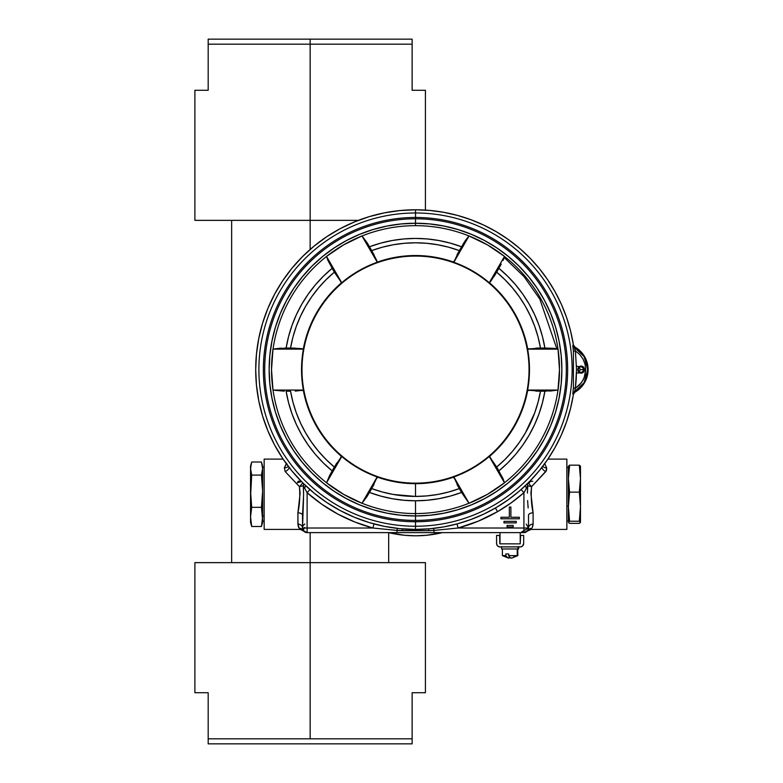 <?xml version="1.0" encoding="UTF-8"?>
<svg xmlns="http://www.w3.org/2000/svg" width="783" height="783" viewBox="0 0 783 783"><rect width="100%" height="100%" fill="white"/><g stroke="black" fill="none" stroke-linecap="round" stroke-linejoin="round"><path stroke-width="1.17" d="M373.98 254.681L369.498 246.762A131.182 131.182 0 0 1 461.52 246.762L450.342 243.141L438.891 240.528L427.244 238.952L415.509 238.433L403.774 238.952L392.126 240.528L380.675 243.141L369.498 246.762L371.71 250.599L382.358 247.203L393.272 244.766L404.341 243.288L415.509 242.799L426.676 243.288L437.756 244.766L448.659 247.203L459.308 250.599L465.317 240.577L468.988 235.957A143.945 143.945 0 0 0 362.04 235.957L367.021 242.642L362.04 235.957A143.945 143.945 0 0 1 415.509 225.661L415.509 223.243A146.362 146.362 0 0 0 269.146 369.605A146.362 146.362 0 0 0 415.509 515.968L415.509 513.56A143.945 143.945 0 0 1 362.04 503.254L361.961 503.263A143.984 143.984 0 0 1 326.531 482.808L326.501 482.739A143.945 143.945 0 0 1 273.032 390.12L272.993 390.061A143.984 143.984 0 0 1 272.993 349.149L273.032 349.091A143.945 143.945 0 0 1 326.501 256.472L326.531 256.413A143.984 143.984 0 0 1 361.961 235.957L377.21 262.158A114.073 114.073 0 0 1 415.509 255.532L415.509 256.08A113.525 113.525 0 0 0 301.984 369.605A113.525 113.525 0 0 0 415.509 483.14L415.509 483.679A114.073 114.073 0 0 1 377.21 477.062L377.161 476.945A113.975 113.975 0 0 1 341.731 456.489L341.603 456.509A114.073 114.073 0 0 1 303.305 390.159L303.383 390.061A113.975 113.975 0 0 1 303.383 349.149L303.305 349.052A114.073 114.073 0 0 1 341.603 282.712L341.731 282.732A113.975 113.975 0 0 1 377.161 262.276L358.526 270.898L341.731 282.732L326.531 256.413L343.522 244.913L361.961 235.957L377.21 262.158A114.073 114.073 0 0 1 453.817 262.158L459.308 250.599A126.807 126.807 0 0 0 371.71 250.599L376.936 260.886M457.037 484.53L461.52 492.458L459.308 488.612L448.659 492.008L437.756 494.455L426.676 495.923L415.509 496.422L393.272 494.455L382.358 492.008L371.71 488.612L369.498 492.458L380.675 496.079L392.126 498.683L403.774 500.259L415.509 500.787A131.182 131.182 0 0 1 369.498 492.458L362.04 503.254A143.945 143.945 0 0 0 415.509 513.56L415.509 500.787L427.244 500.259L438.891 498.683L450.342 496.079L461.52 492.458L469.056 503.263L453.856 476.945L472.501 468.312L489.287 456.489L504.487 482.808L487.506 494.298L469.056 503.263L453.817 477.062A114.073 114.073 0 0 1 415.509 483.679L415.509 496.422A126.807 126.807 0 0 0 459.308 488.612L453.817 477.062A114.073 114.073 0 0 1 377.21 477.062L371.71 488.612A126.807 126.807 0 0 0 415.509 496.422L415.509 483.14A113.525 113.525 0 0 1 301.984 369.605A113.525 113.525 0 0 1 415.509 256.08A113.525 113.525 0 0 1 529.044 369.605A113.525 113.525 0 0 1 415.509 483.14A113.525 113.525 0 0 0 529.044 369.605A113.525 113.525 0 0 0 415.509 256.08L415.509 255.532A114.073 114.073 0 0 1 453.817 262.158L469.056 235.957L463.996 242.632L457.037 254.681M415.509 218.8L415.509 223.233A146.372 146.372 0 0 1 561.881 369.605A146.372 146.372 0 0 1 415.509 515.987L415.509 520.411A150.806 150.806 0 0 0 566.315 369.605A150.806 150.806 0 0 0 415.509 218.8L415.509 217.468A152.137 152.137 0 0 0 263.372 369.605A152.137 152.137 0 0 0 415.509 521.752L415.509 520.411A150.806 150.806 0 0 1 264.703 369.605A150.806 150.806 0 0 1 415.509 218.8A150.806 150.806 0 0 1 566.315 369.605A150.806 150.806 0 0 1 415.509 520.411L415.509 521.752A152.137 152.137 0 0 0 567.646 369.605A152.137 152.137 0 0 0 415.509 217.468L415.509 218.8A150.806 150.806 0 0 0 264.703 369.605A150.806 150.806 0 0 0 415.509 520.411L415.509 515.987A146.372 146.372 0 0 1 269.137 369.605A146.372 146.372 0 0 1 415.509 223.233L415.509 218.8M528.956 348.66L527.634 349.149L558.034 349.149L559.493 369.605L557.985 390.12A143.945 143.945 0 0 1 504.516 482.739A143.945 143.945 0 0 0 557.985 390.12L544.899 391.187A131.182 131.182 0 0 1 498.888 470.877L504.487 482.808A143.984 143.984 0 0 1 469.056 503.263L468.988 503.254A143.945 143.945 0 0 1 415.509 513.56A143.945 143.945 0 0 0 468.988 503.254L461.52 492.458A131.182 131.182 0 0 1 415.509 500.787L415.509 515.968A146.362 146.362 0 0 0 561.871 369.605A146.362 146.362 0 0 0 415.509 223.243L429.857 223.938L444.069 226.042L457.996 229.536L471.523 234.371L484.511 240.518L496.833 247.898L508.373 256.462L519.012 266.103L528.662 276.751L537.216 288.291L544.606 300.603L550.743 313.591L555.578 327.118L559.072 341.055L561.176 355.257L561.881 369.605L561.176 383.954L559.072 398.165L555.578 412.103L550.743 425.619L544.606 438.607L537.216 450.93L528.662 462.469L519.012 473.108L508.373 482.759L496.833 491.313L484.511 498.702L471.523 504.839L457.996 509.684L444.069 513.168L429.857 515.283L415.509 515.987L401.16 515.283L386.959 513.168L373.021 509.684L359.495 504.839L346.507 498.702L334.184 491.313L322.655 482.759L312.006 473.108L302.365 462.469L293.801 450.93L286.421 438.607L280.275 425.619L275.44 412.103L271.946 398.165L269.841 383.954L269.137 369.605L269.841 355.257L271.946 341.055L275.44 327.118L280.275 313.591L286.421 300.603L293.801 288.291L302.365 276.751L312.006 266.103L322.655 256.462L334.184 247.898L346.507 240.518L359.495 234.371L373.021 229.536L386.959 226.042L401.16 223.938L415.509 223.233L401.16 223.948L386.959 226.062L373.021 229.546L359.505 234.391L346.517 240.528L334.194 247.917L322.665 256.472L312.016 266.112L302.375 276.761L293.811 288.291L286.431 300.613L280.294 313.601L275.45 327.118L271.965 341.055L269.851 355.267L269.146 369.605L269.851 383.954L271.965 398.165L275.45 412.093L280.294 425.619L286.431 438.597L293.811 450.92L302.375 462.459L312.016 473.098L322.665 482.749L334.194 491.303L346.517 498.683L359.505 504.829L373.021 509.664L386.959 513.159L401.16 515.263L415.509 515.968L429.857 515.263L444.069 513.159L457.996 509.664L471.523 504.829L484.501 498.683L496.823 491.303L508.363 482.749L519.002 473.098L528.652 462.459L537.207 450.92L544.586 438.597L550.733 425.619L555.568 412.093L559.062 398.165L561.166 383.954L561.871 369.605L561.166 355.267L559.062 341.055L555.568 327.118L550.733 313.601L544.586 300.613L537.207 288.291L528.652 276.761L519.002 266.112L508.363 256.472L496.823 247.917L484.501 240.528L471.523 234.391L457.996 229.546L444.069 226.062L429.857 223.948L415.509 223.243L415.509 225.661A143.945 143.945 0 0 1 468.988 235.957L487.506 244.913L504.487 256.413L489.287 282.732L472.501 270.898L453.856 262.276L469.056 235.957A143.984 143.984 0 0 1 504.487 256.413L489.414 282.712A114.073 114.073 0 0 1 527.722 349.052L540.476 348.034A126.807 126.807 0 0 0 496.676 272.171L490.373 281.841M367.021 242.642L369.498 246.762M454.091 260.886L453.856 262.276A113.975 113.975 0 0 1 489.287 282.732L489.414 282.712A114.073 114.073 0 0 1 527.722 349.052L557.985 349.091A143.945 143.945 0 0 0 504.516 256.472L503.097 260.445L504.516 256.472A143.945 143.945 0 0 1 557.985 349.091L553.845 348.337L558.034 349.149A143.984 143.984 0 0 1 558.034 390.061L527.634 390.061L529.484 369.605L527.634 349.149A113.975 113.975 0 0 1 527.634 390.061L527.722 390.159A114.073 114.073 0 0 1 489.414 456.509L496.676 467.04A126.807 126.807 0 0 0 540.476 391.187L527.722 390.159A114.073 114.073 0 0 1 489.414 456.509L489.287 456.489A113.975 113.975 0 0 1 453.856 476.945L454.091 478.325M494.279 276.184L498.888 268.334A131.182 131.182 0 0 1 544.899 348.034L540.476 348.034L544.899 348.034L542.453 336.543L538.988 325.317L534.525 314.443L529.112 304.019L522.79 294.114L515.606 284.816L507.619 276.203L498.888 268.334L496.676 272.171L504.937 279.697L512.503 287.919L519.325 296.777L525.334 306.202L530.482 316.117L534.75 326.452L538.087 337.111L540.476 348.034L535.797 348.112M501.228 264.135L498.888 268.334M544.899 348.034L553.845 348.337L544.899 348.034M281.312 348.112L273.032 349.091L286.118 348.034A131.182 131.182 0 0 1 332.129 268.334L326.501 256.472A143.945 143.945 0 0 0 273.032 349.091L303.383 349.149L301.533 369.605L303.383 390.061L272.993 390.061L271.525 369.605L272.993 349.149L303.305 349.052A114.073 114.073 0 0 1 341.603 282.712L334.341 272.171A126.807 126.807 0 0 0 290.552 348.034L302.072 348.66M302.062 390.56L303.383 390.061L272.993 390.061L284.278 391.167L273.032 390.12A143.945 143.945 0 0 0 326.501 482.739L332.129 470.877A131.182 131.182 0 0 1 286.118 391.187L290.552 391.187A126.807 126.807 0 0 0 334.341 467.04L341.603 456.509A114.073 114.073 0 0 1 303.305 390.159L295.22 391.109M290.552 391.187L286.118 391.187L288.565 402.677L292.03 413.904L296.493 424.768L301.905 435.201L308.228 445.096L315.412 454.394L323.399 463.017L332.129 470.877L334.341 467.04L326.08 459.513L318.515 451.292L311.703 442.434L305.693 433.009L300.535 423.094L296.268 412.768L292.93 402.1L290.552 391.187M336.749 463.037L329.8 475.085L326.531 482.808L341.731 456.489L340.644 457.38M326.531 482.808L341.731 456.489L358.526 468.312L377.161 476.945L361.961 503.263L343.522 494.298L326.531 482.808M376.936 478.335L377.161 476.945L361.961 503.263L367.021 496.579L373.98 484.53M340.644 281.841L341.731 282.732L326.531 256.413L327.92 260.436L334.341 272.171L332.129 268.334L323.399 276.203L315.412 284.816L308.228 294.114L301.905 304.019L296.493 314.443L292.03 325.317L288.565 336.543L286.118 348.034L290.552 348.034L292.93 337.111L296.268 326.452L300.535 316.117L305.693 306.202L311.703 296.777L318.515 287.919L326.08 279.697L334.341 272.171M295.22 348.112L286.118 348.034M490.383 457.38L489.287 456.489L504.487 482.808L503.097 478.775L496.676 467.04L498.888 470.877L507.619 463.017L515.606 454.394L522.79 445.096L529.112 435.201L534.525 424.768L538.988 413.904L542.453 402.677L544.899 391.187L540.476 391.187L538.087 402.1L534.75 412.768L525.334 433.009L519.325 442.434L512.503 451.292L504.937 459.513L496.676 467.04M535.807 391.109L544.899 391.187M549.715 391.099L558.034 390.061L527.634 390.061L528.956 390.56M579.234 371.7L580.301 369.605L584.461 369.605L583.903 371.573L582.415 372.865L576.474 373.021M579.303 372.542L577.834 369.605A3.533 3.318 -90 0 1 581.152 366.082A3.533 3.318 -90 0 1 584.461 369.605A3.533 3.318 -90 0 1 581.152 373.139A3.533 3.318 -90 0 1 577.834 369.605L578.803 367.11L581.152 366.082L583.903 367.648L584.461 369.605L583.433 369.605A2.721 2.555 -90 0 1 580.878 372.336A2.721 2.555 -90 0 1 578.314 369.605A2.721 2.555 90 0 0 580.878 372.336A2.721 2.555 90 0 0 583.433 369.605A2.721 2.555 90 0 0 580.878 366.884A2.721 2.555 90 0 0 578.314 369.605L578.314 369.605A2.721 2.555 -90 0 1 580.878 366.884A2.721 2.555 -90 0 1 583.433 369.605L580.301 369.605L579.234 367.521M573.136 390.326L572.853 394.025A3.063 3.063 125 0 1 574.399 391.813L574.908 392.195L573.567 393.732L570.582 408.246L566.559 421.792L561.362 434.927L555.02 447.553L547.591 459.572L539.135 470.886L529.7 481.408L519.383 491.058L508.245 499.76L496.393 507.443L483.904 514.049L470.877 519.52L457.419 523.827L443.628 526.93L429.622 528.789L415.509 529.416L399.849 528.652L384.336 526.352L369.116 522.535L354.356 517.25L340.174 510.545L326.726 502.49L314.13 493.143L302.512 482.612L291.971 470.994L282.634 458.398L274.569 444.94L267.864 430.767L262.579 415.998L258.772 400.788L256.472 385.275L255.698 369.605L256.472 353.945L258.772 338.432L262.579 323.222L267.864 308.453L274.569 294.271L282.634 280.823L291.971 268.226L302.512 256.609L314.13 246.077L326.726 236.73L340.174 228.665L354.356 221.961L369.116 216.676L384.336 212.868L399.849 210.568L415.509 209.795L415.509 212.986A156.62 156.62 0 0 1 572.138 369.605A156.62 156.62 0 0 1 415.509 526.235L415.509 529.416A159.81 159.81 0 0 0 573.391 394.397L572.823 393.497L573.41 387.947L573.42 351.322L572.823 345.773L573.391 344.872A159.81 159.81 0 0 0 415.509 209.795A159.81 159.81 0 0 0 255.698 369.605A159.81 159.81 0 0 0 415.509 529.416L415.509 526.235A156.62 156.62 0 0 0 572.138 369.605A156.62 156.62 0 0 0 415.509 212.986L415.509 217.468A152.137 152.137 0 0 1 567.655 369.605A152.137 152.137 0 0 1 415.509 521.752L415.509 526.235L415.509 521.752A152.137 152.137 0 0 1 263.372 369.605A152.137 152.137 0 0 1 415.509 217.468L415.509 212.986A156.62 156.62 0 0 0 258.889 369.605A156.62 156.62 0 0 0 415.509 526.235A156.62 156.62 0 0 1 258.889 369.605A156.62 156.62 0 0 1 415.509 212.986L415.509 209.795L429.632 210.421L443.638 212.291L457.429 215.394L470.886 219.7L483.914 225.181L496.402 231.788L508.265 239.471L519.403 248.172L529.719 257.822L539.154 268.354L547.611 279.668L555.039 291.697L561.382 304.323L566.579 317.467L570.592 331.023L573.391 344.872L572.862 345.234A3.063 3.063 -125 0 0 574.409 347.456L575.417 350.97L579.704 354.493L582.983 358.966L585.028 364.124L585.733 369.635L584.167 377.788L581.475 382.642L575.407 388.299L573.41 387.947L575.407 388.299L574.399 391.813A3.063 3.063 -55 0 0 572.853 394.025L573.391 394.397L574.908 392.195L574.399 391.813L575.407 388.299L576.239 378.982L576.513 369.635L575.417 350.97L574.458 348.66M574.399 391.813C591.968 383.367 591.968 355.893 574.409 347.456L584.079 356.578L587.739 369.625L584.079 382.691L574.399 391.813M574.918 347.065L574.409 347.456L574.918 347.065L573.391 344.872L574.36 346.663L580.379 351.175L584.568 356.568L587.201 362.862L588.102 369.635L587.201 376.408L584.568 382.701L580.369 388.094L574.908 392.195A25.898 25.898 0 0 0 574.918 347.065M574.409 347.456A3.063 3.063 55 0 1 572.862 345.234L573.097 348.592M573.42 351.322L575.417 350.97L573.42 351.322L573.41 387.947M575.417 350.97L576.513 369.635L575.407 388.299L579.704 384.776L582.973 380.293L585.028 375.135L585.733 369.635L585.028 364.124L582.983 358.966L579.704 354.493L575.417 350.97M576.474 366.199L579.312 366.669M566.863 529.416L531.099 529.416L566.863 529.416L566.863 459.102L566.863 529.416M547.914 459.102L566.863 459.102L547.914 459.102M504.301 257.617L524.052 276.644L539.839 299.126L556.958 349.149M529.014 481.809L532.714 481.193L529.484 481.555M527.732 485.959L523.915 492.722L521.116 489.551L523.915 492.722A164.029 164.029 150 0 1 497.528 511.661L495.414 508.01L497.528 511.661L478.354 521.126L458.114 528.016L434.027 530.414L433.596 528.388L434.027 530.414L428.849 530.659L428.585 528.887L428.849 530.659L434.027 530.414L434.027 532.616L307.073 532.616M298.01 525.344L297.902 512.845L300.124 493.329L299.419 486.615L285.178 471.581L284.337 467.852L286.324 463.683M302.581 528.838L302.512 528.016A4.6 3.905 -0 0 0 297.902 524.101L299.233 528.319A4.6 4.414 148.8 0 1 303.178 530.394L302.512 528.016L303.178 530.394A4.6 4.414 -31.2 0 0 299.233 528.319L299.918 529.416L264.155 529.416L264.155 459.102L283.113 459.102L264.155 459.102L264.155 529.416L299.918 529.416L298.245 526.303M300.369 481.369L300.682 481.809L297.393 482.759L298.264 481.154L300.369 481.369M521.605 532L528.515 528.016L527.615 531.021L528.515 528.016L528.515 515.283L528.515 528.016A4.6 4.6 150 0 1 526.215 532A4.6 4.6 180 0 1 523.915 532.616L524.101 532.606M286.735 463.282L284.337 467.852A4.6 3.455 -175.5 0 0 288.271 466.306A4.6 3.455 4.5 0 1 284.337 467.852L285.178 471.581L299.419 486.615C300.183 496.001 299.674 504.741 297.902 512.845A4.6 2.437 180 0 1 302.512 515.283L302.6 528.916M303.178 530.238L304.587 527.458M523.915 532.616L520.215 532.616L523.915 532.616L523.915 528.016L528.515 528.016L527.85 530.394A4.6 4.6 150 0 1 526.215 532M299.762 529.142L303.403 531.021L303.178 530.394A4.6 4.6 0 0 0 307.112 532.616L500.014 532.616L434.027 532.616L434.027 530.414L458.114 528.016L523.915 528.016L458.114 528.016L457.018 523.935L458.114 528.016A164.029 164.029 165 0 0 497.528 511.661L511.191 502.843L523.915 492.722L523.915 528.016L523.915 492.722L526.538 488.181A4.6 2.026 44.7 0 1 525.638 485.411A4.6 2.026 -135.3 0 0 526.538 488.181L527.752 485.607A4.6 3.279 41.9 0 1 527.664 483.454M298.773 527.556L298.372 526.675M303.52 498.595L302.512 528.016L307.112 528.016L307.112 492.722A164.029 164.029 -138.6 0 0 372.914 528.016L374.01 523.935L372.914 528.016L355.042 522.085L337.972 514.157L321.93 504.321L307.112 492.722L307.112 528.016L372.914 528.016L397.001 530.414L397.001 532.616L397.001 530.414L372.914 528.016L307.112 528.016L307.112 532.616A4.6 4.6 0 0 1 302.512 528.016A4.6 3.905 -0 0 0 297.902 524.101L297.902 512.845A4.6 2.437 180 0 1 302.512 515.283L303.618 494.592L303.266 485.607L303.608 493.094M304.812 524.023C302.522 525.657 301.964 527.752 303.129 530.316M303.354 483.454A4.6 3.279 -41.9 0 1 303.266 485.607L307.112 492.722L303.266 485.607A4.6 0.989 -8.3 0 1 299.419 486.615A4.6 0.724 135.5 0 0 302.669 482.768M289.172 467.471A4.6 2.613 -35.1 0 1 285.178 471.581A4.6 2.613 144.9 0 0 289.172 467.471M304.479 488.181A4.6 2.026 135.3 0 0 305.38 485.411A4.6 2.026 -44.7 0 1 304.479 488.181M307.112 492.722L309.902 489.551L307.112 492.722M397.001 530.414L397.421 528.388L397.001 530.414L402.178 530.659L402.433 528.887L402.178 530.659L428.849 530.659L397.001 530.414M528.349 482.768A4.6 0.724 -135.5 0 0 531.598 486.615L530.894 493.329L533.115 512.845L533.115 524.101A4.6 3.905 0 0 0 528.515 528.016L526.215 524.023M527.595 500.572L528.153 507.991M513.188 526.988L507.051 526.988L513.188 526.988L513.188 525.452L507.051 525.452L507.051 526.988M507.051 525.452L513.188 525.452M503.978 521.361L516.251 521.361L516.251 522.897L503.978 522.897L516.251 522.897L516.251 521.361L503.978 521.361L503.978 522.897M510.888 517.269L519.325 517.269L510.888 517.269L510.888 507.041L509.351 507.041L509.351 517.269L500.914 517.269L500.914 518.806L519.325 518.806L500.914 518.806L500.914 517.269L509.351 517.269L509.351 507.041M519.325 518.806L519.325 517.269M529.142 481.946L529.572 482.759L528.75 482.348M532.244 527.556L533.115 524.101L533.115 512.845A4.6 2.437 180 0 0 528.515 515.283A4.6 2.437 180 0 1 533.115 512.845C531.344 504.741 530.835 496.001 531.598 486.615L545.849 471.581A4.6 2.613 35.1 0 1 541.846 467.471A4.6 2.613 -144.9 0 0 545.849 471.581L546.681 467.852A4.6 3.455 -4.5 0 1 542.746 466.306A4.6 3.455 175.5 0 0 546.681 467.852L544.694 463.683L546.681 467.852L546.426 470.661L531.598 486.615A4.6 0.989 8.3 0 1 527.752 485.607L527.419 493.084M531.256 529.142L531.784 528.319L531.256 529.142M524.013 532.616L527.84 530.404A4.6 4.414 -148.8 0 1 531.784 528.319A4.6 4.414 31.2 0 0 527.85 530.394L528.515 528.016A4.6 3.905 0 0 1 533.115 524.101L532.675 526.607M528.437 528.838L527.85 530.394L528.437 528.848M442.434 532.616L426.804 535.249L415.528 535.807L404.253 535.249L388.622 532.616A115.062 115.062 0 0 0 442.434 532.616A115.062 115.062 0 0 1 395.581 534.065M394.182 533.81L390.13 532.969M442.199 532.675L435.299 534.094M430.288 534.858L423.358 535.543M418.288 535.768L411.251 535.729M406.289 535.435L399.056 534.623M518.219 548.981L517.759 546.935M501.58 548.981L517.759 548.981L501.58 548.981L501.58 546.573M510.115 557.545A12.851 4.923 -90 0 1 508.461 558.083A12.851 4.923 -90 0 1 505.798 555.627L505.798 553.943L508.637 553.943L508.637 555.627L517.25 555.627L517.25 548.981L517.25 555.627L517.837 555.627L517.759 548.981M510.222 557.457L507.932 557.936L505.798 555.627L502.402 555.627L505.798 555.627L505.798 553.943L508.637 553.943L505.798 553.943M517.788 555.627L508.637 555.627A12.851 4.923 90 0 0 511.769 558.083L517.837 555.627M508.637 553.943L509.293 556.684L510.761 557.936L512.307 557.936M513.775 556.684L514.431 555.627M520.597 535.425L523.67 535.425L523.67 543.48A3.455 3.455 180 0 1 520.215 546.935L500.014 546.935A3.455 3.455 0 0 1 496.569 543.48L496.569 535.425L496.628 544.156L497.577 545.927L499.348 546.867L520.891 546.867L522.662 545.927L523.67 543.48L523.67 535.425L520.597 535.425L520.215 543.862L499.867 543.833L499.632 535.425L496.569 535.425M500.014 546.935L499.348 546.867M497.577 545.927L496.628 544.156M499.867 543.833L520.215 543.862L520.215 532.616L500.014 532.616L500.014 543.862M523.67 543.48L523.406 544.802M523.093 545.399L522.662 545.927M310.156 562.644L310.156 532.616L310.156 562.644L194.898 562.644L425.423 562.644L310.156 562.644L310.156 738.819L310.156 562.644M310.156 249.434L310.156 220.356L310.156 249.434M208.18 692.71L208.18 738.819L412.132 738.819L412.132 692.71L425.423 692.71L412.132 692.71L412.132 738.819L208.18 738.819L208.18 743.85L412.132 743.85L208.18 743.85L208.18 692.71L194.898 692.71L208.18 692.71M412.132 743.85L412.132 738.819L412.132 743.85M425.423 210.108L425.423 90.29L412.132 90.29L412.132 39.15L208.18 39.15L208.18 44.181L310.156 44.181L310.156 39.15L310.156 44.181L412.132 44.181L412.132 39.15L208.18 39.15L208.18 90.29L194.898 90.29L194.898 220.356L310.156 220.356L310.156 44.181L208.18 44.181L208.18 90.29L194.898 90.29M425.423 90.29L412.132 90.29L412.132 44.181L310.156 44.181L310.156 220.356L358.399 220.356L194.898 220.356M579.802 488.768L579.322 492.145L580.477 506.679L580.477 466.179L579.322 465.171L580.477 478.658L579.802 488.768M580.467 522.408L580.477 466.237L579.802 467.03M579.322 521.224L569.564 521.224L579.322 521.224L580.477 506.679L580.399 522.555L579.322 523.347L569.564 523.347L568.478 522.555L569.564 521.224L568.399 506.679L569.564 492.145L579.322 492.145L580.477 506.679L579.322 521.224L580.399 522.555L579.322 523.347L569.564 523.347M580.174 521.762L580.399 522.555M580.174 516.604L580.399 513.237M568.468 513.08L569.27 521.38M580.477 466.237L579.322 465.171L569.564 465.171L568.399 466.237L569.564 467.294M579.322 465.171L580.477 478.658L579.322 492.145L569.564 492.145L568.399 478.658L569.564 465.171L579.322 465.171M566.863 521.106L568.399 521.106L568.399 506.141L566.863 506.141L568.399 506.141L568.399 467.412L566.863 467.412M261.943 503.293L261.453 507.315L262.618 516.907L262.618 466.179L261.923 463.575L262.618 468.547L261.453 475.085L262.618 491.205L261.943 503.293M251.216 463.653L250.54 466.179L250.54 516.907L251.705 507.315L250.619 495.228L251.705 475.085L250.619 470.182L250.844 465.288L251.705 462.019L261.453 462.019L261.943 463.653M250.54 522.3L250.619 514.509L251.705 507.315L261.453 507.315L251.705 507.315L250.54 491.205L251.705 475.085L261.453 475.085L262.618 491.205L261.453 507.315L262.54 519.305L261.453 526.499L262.54 521.605M250.619 521.605L251.705 526.499L250.54 516.907L250.54 522.349L251.705 526.499L250.54 516.907L250.54 466.218M251.705 475.085L250.54 468.547L251.705 462.019L261.453 462.019L262.618 468.547L261.453 475.085L251.705 475.085M251.705 526.499L261.453 526.499L251.705 526.499M261.453 526.499L262.618 522.349L262.618 516.907L261.453 526.499M262.618 515.909L264.155 515.909L262.618 515.909M531.099 529.416L524.121 532.616M307.014 532.616L303.178 530.404L302.581 528.848M303.403 531.021L306.897 532.616M518.659 548.981L518.659 546.573M508.461 558.073L502.392 555.627L502.392 548.981M231.641 220.356L231.641 562.644M388.681 532.626L388.681 562.644M194.898 692.71L194.898 562.644M425.423 562.644L425.423 692.71M262.618 467.412L264.155 467.412M262.618 521.106L264.155 521.106"/></g></svg>
